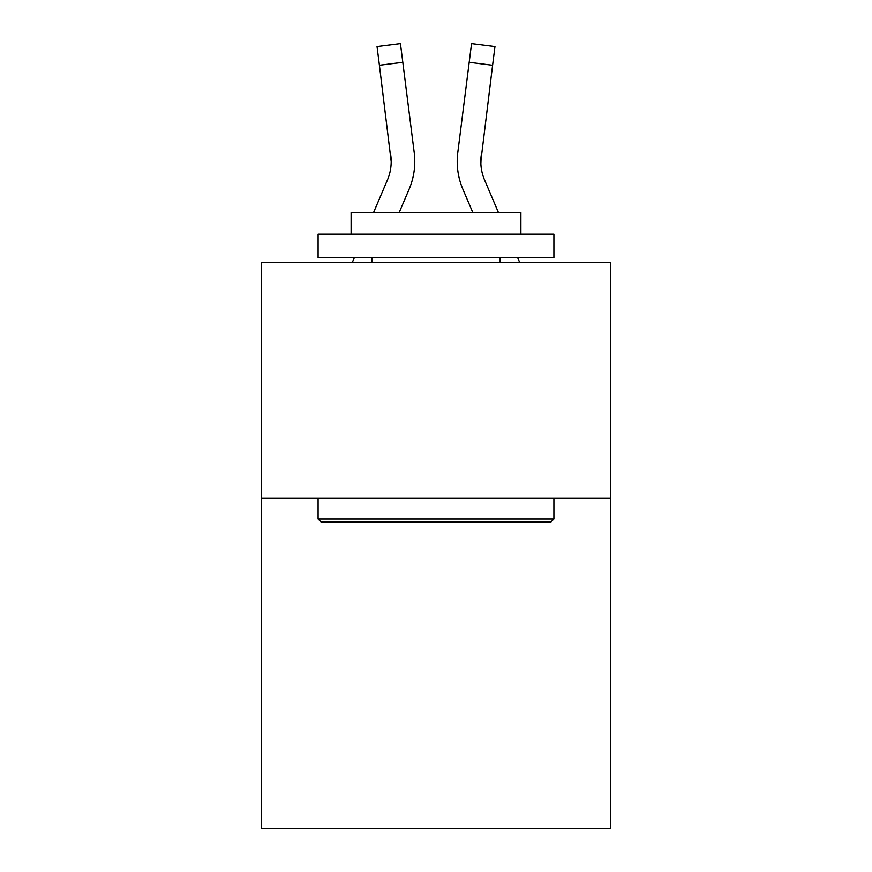 <?xml version="1.0" encoding="UTF-8"?>
<svg xmlns="http://www.w3.org/2000/svg" width="872" height="872" viewBox="0 0 872 872"><rect width="100%" height="100%" fill="white"/><g stroke="black" fill="none" stroke-linecap="round" stroke-linejoin="round"><path stroke-width="1.31" d="M610.509 498.261L610.509 828.4L261.491 828.4L261.491 262.439L610.509 262.439L610.509 498.261L261.491 498.261M409.121 189.224L399.234 212.441L409.121 189.224A70.741 70.741 -32.9 0 0 414.222 152.644L402.81 62.315L379.407 65.269L377.042 46.554L400.444 43.6L402.81 62.315M373.608 212.441L387.43 179.981A47.164 47.164 -16.7 0 0 391.19 161.593L379.407 65.269M414.691 164.939L414.778 161.473M413.862 149.81L414.222 152.644L413.862 149.81M498.392 212.441L484.57 179.981A47.164 47.164 16.7 0 1 480.81 161.593L492.593 65.269L469.191 62.315L471.556 43.6L494.958 46.554L471.556 43.6L494.958 46.554L471.556 43.6L494.958 46.554L471.556 43.6L494.958 46.554L471.556 43.6L494.958 46.554L471.556 43.6L494.958 46.554L471.556 43.6L494.958 46.554L471.556 43.6L494.958 46.554L471.556 43.6L494.958 46.554L471.556 43.6L494.958 46.554L471.556 43.6L494.958 46.554L471.556 43.6L494.958 46.554L471.556 43.6L494.958 46.554L471.556 43.6L494.958 46.554L471.556 43.6L494.958 46.554L471.556 43.6L494.958 46.554L471.556 43.6L494.958 46.554L471.556 43.6L494.958 46.554L471.556 43.6L494.958 46.554L471.556 43.6L494.958 46.554L471.556 43.6L494.958 46.554L471.556 43.6L494.958 46.554L471.556 43.6L494.958 46.554L471.556 43.6L494.958 46.554L471.556 43.6L494.958 46.554L471.556 43.6L494.958 46.554L471.556 43.6L494.958 46.554L471.556 43.6L494.958 46.554L471.556 43.6L494.958 46.554L471.556 43.6L494.958 46.554L471.556 43.6L494.958 46.554L471.556 43.6L494.958 46.554L471.556 43.6L494.958 46.554L471.556 43.6L494.958 46.554L471.556 43.6L494.958 46.554L471.556 43.6L494.958 46.554L471.556 43.6L494.958 46.554L471.556 43.6L494.958 46.554L471.556 43.6L494.958 46.554L471.556 43.6L494.958 46.554L471.556 43.6L494.958 46.554L471.556 43.6L494.958 46.554L471.556 43.6L494.958 46.554L471.556 43.6L494.958 46.554L471.556 43.6L494.958 46.554L471.556 43.6L494.958 46.554L471.556 43.6L494.958 46.554L471.556 43.6L494.958 46.554L471.556 43.6L494.958 46.554L471.556 43.6L494.958 46.554L492.593 65.269M462.879 189.224L472.766 212.441L462.879 189.224A70.741 70.741 32.9 0 1 457.778 152.644L469.191 62.315M480.864 163.816L481.18 155.598A47.164 47.164 32.9 0 0 484.57 179.981A47.164 47.164 32.9 0 1 480.81 161.593L481.18 155.598M320.918 521.838L318.095 519.004L553.905 519.004L551.082 521.838L320.918 521.838M553.905 234.143L553.905 257.72L318.095 257.72L318.095 234.143L553.905 234.143M351.111 234.143L351.111 212.441L520.889 212.441L520.889 234.143M553.905 498.261L553.905 519.004M318.095 498.261L318.095 519.004M500.147 257.72L500.147 262.439M371.853 257.72L371.853 262.439M387.43 179.981A47.164 47.164 -32.9 0 0 391.19 161.593A47.164 47.164 -32.9 0 1 387.43 179.981A47.164 47.164 -32.9 0 0 391.19 161.593A47.164 47.164 -32.9 0 1 387.43 179.981A47.164 47.164 -32.9 0 0 391.19 161.593A47.164 47.164 -32.9 0 1 387.43 179.981A47.164 47.164 -32.9 0 0 391.19 161.593A47.164 47.164 -32.9 0 1 387.43 179.981A47.164 47.164 -32.9 0 0 391.19 161.593A47.164 47.164 -32.9 0 1 387.43 179.981A47.164 47.164 -32.9 0 0 391.19 161.593A47.164 47.164 -32.9 0 1 387.43 179.981A47.164 47.164 -32.9 0 0 391.19 161.593A47.164 47.164 -32.9 0 1 387.43 179.981A47.164 47.164 -32.9 0 0 391.19 161.593A47.164 47.164 -32.9 0 1 387.43 179.981A47.164 47.164 -32.9 0 0 391.19 161.593A47.164 47.164 -32.9 0 1 387.43 179.981A47.164 47.164 -32.9 0 0 391.19 161.593A47.164 47.164 -32.9 0 1 387.43 179.981A47.164 47.164 -32.9 0 0 391.19 161.593A47.164 47.164 -32.9 0 1 387.43 179.981A47.164 47.164 -32.9 0 0 391.19 161.593A47.164 47.164 -32.9 0 1 387.43 179.981A47.164 47.164 -32.9 0 0 391.19 161.593A47.164 47.164 -32.9 0 1 387.43 179.981A47.164 47.164 -32.9 0 0 391.19 161.593A47.164 47.164 -32.9 0 1 387.43 179.981A47.164 47.164 -32.9 0 0 391.19 161.593A47.164 47.164 -32.9 0 1 387.43 179.981A47.164 47.164 -32.9 0 0 391.19 161.593A47.164 47.164 -32.9 0 1 387.43 179.981A47.164 47.164 -32.9 0 0 391.19 161.593A47.164 47.164 -32.9 0 1 387.43 179.981A47.164 47.164 -32.9 0 0 391.19 161.593A47.164 47.164 -32.9 0 1 387.43 179.981A47.164 47.164 -32.9 0 0 391.19 161.593A47.164 47.164 -32.9 0 1 387.43 179.981A47.164 47.164 -32.9 0 0 391.19 161.593A47.164 47.164 -32.9 0 1 387.43 179.981A47.164 47.164 -32.9 0 0 391.19 161.593A47.164 47.164 -32.9 0 1 387.43 179.981A47.164 47.164 -32.9 0 0 391.19 161.593A47.164 47.164 -32.9 0 1 387.43 179.981A47.164 47.164 -32.9 0 0 391.19 161.593A47.164 47.164 -32.9 0 1 387.43 179.981A47.164 47.164 -32.9 0 0 391.19 161.593A47.164 47.164 -32.9 0 1 387.43 179.981A47.164 47.164 -32.9 0 0 391.19 161.593A47.164 47.164 -32.9 0 1 387.43 179.981A47.164 47.164 -32.9 0 0 391.19 161.593A47.164 47.164 -32.9 0 1 387.43 179.981A47.164 47.164 -32.9 0 0 391.19 161.593A47.164 47.164 -32.9 0 1 387.43 179.981A47.164 47.164 -32.9 0 0 391.19 161.593A47.164 47.164 -32.9 0 1 387.43 179.981A47.164 47.164 -32.9 0 0 391.19 161.593A47.164 47.164 -32.9 0 1 387.43 179.981A47.164 47.164 -32.9 0 0 391.19 161.593A47.164 47.164 -32.9 0 1 387.43 179.981A47.164 47.164 -32.9 0 0 391.19 161.593A47.164 47.164 -32.9 0 1 387.43 179.981A47.164 47.164 -32.9 0 0 391.19 161.593A47.164 47.164 -32.9 0 1 387.43 179.981A47.164 47.164 -32.9 0 0 391.19 161.593A47.164 47.164 -32.9 0 1 387.43 179.981A47.164 47.164 -32.9 0 0 391.19 161.593A47.164 47.164 -32.9 0 1 387.43 179.981A47.164 47.164 -32.9 0 0 391.19 161.593A47.164 47.164 -32.9 0 1 387.43 179.981A47.164 47.164 -32.9 0 0 390.82 155.598L391.19 161.593M484.57 179.981A47.164 47.164 32.9 0 1 480.81 161.593A47.164 47.164 32.9 0 0 484.57 179.981A47.164 47.164 32.9 0 1 480.81 161.593A47.164 47.164 32.9 0 0 484.57 179.981A47.164 47.164 32.9 0 1 480.81 161.593A47.164 47.164 32.9 0 0 484.57 179.981A47.164 47.164 32.9 0 1 480.81 161.593A47.164 47.164 32.9 0 0 484.57 179.981A47.164 47.164 32.9 0 1 480.81 161.593A47.164 47.164 32.9 0 0 484.57 179.981A47.164 47.164 32.9 0 1 480.81 161.593A47.164 47.164 32.9 0 0 484.57 179.981A47.164 47.164 32.9 0 1 480.81 161.593A47.164 47.164 32.9 0 0 484.57 179.981A47.164 47.164 32.9 0 1 480.81 161.593A47.164 47.164 32.9 0 0 484.57 179.981A47.164 47.164 32.9 0 1 480.81 161.593A47.164 47.164 32.9 0 0 484.57 179.981A47.164 47.164 32.9 0 1 480.81 161.593A47.164 47.164 32.9 0 0 484.57 179.981A47.164 47.164 32.9 0 1 480.81 161.593A47.164 47.164 32.9 0 0 484.57 179.981A47.164 47.164 32.9 0 1 480.81 161.593A47.164 47.164 32.9 0 0 484.57 179.981A47.164 47.164 32.9 0 1 480.81 161.593A47.164 47.164 32.9 0 0 484.57 179.981A47.164 47.164 32.9 0 1 480.81 161.593A47.164 47.164 32.9 0 0 484.57 179.981A47.164 47.164 32.9 0 1 480.81 161.593A47.164 47.164 32.9 0 0 484.57 179.981A47.164 47.164 32.9 0 1 480.81 161.593A47.164 47.164 32.9 0 0 484.57 179.981A47.164 47.164 32.9 0 1 480.81 161.593A47.164 47.164 32.9 0 0 484.57 179.981A47.164 47.164 32.9 0 1 480.81 161.593A47.164 47.164 32.9 0 0 484.57 179.981A47.164 47.164 32.9 0 1 480.81 161.593A47.164 47.164 32.9 0 0 484.57 179.981A47.164 47.164 32.9 0 1 480.81 161.593A47.164 47.164 32.9 0 0 484.57 179.981A47.164 47.164 32.9 0 1 480.81 161.593A47.164 47.164 32.9 0 0 484.57 179.981A47.164 47.164 32.9 0 1 480.81 161.593A47.164 47.164 32.9 0 0 484.57 179.981A47.164 47.164 32.9 0 1 480.81 161.593A47.164 47.164 32.9 0 0 484.57 179.981A47.164 47.164 32.9 0 1 480.81 161.593A47.164 47.164 32.9 0 0 484.57 179.981A47.164 47.164 32.9 0 1 480.81 161.593A47.164 47.164 32.9 0 0 484.57 179.981A47.164 47.164 32.9 0 1 480.81 161.593A47.164 47.164 32.9 0 0 484.57 179.981A47.164 47.164 32.9 0 1 480.81 161.593A47.164 47.164 32.9 0 0 484.57 179.981A47.164 47.164 32.9 0 1 480.81 161.593A47.164 47.164 32.9 0 0 484.57 179.981A47.164 47.164 32.9 0 1 480.81 161.593A47.164 47.164 32.9 0 0 484.57 179.981A47.164 47.164 32.9 0 1 480.81 161.593A47.164 47.164 32.9 0 0 484.57 179.981A47.164 47.164 32.9 0 1 480.81 161.593A47.164 47.164 32.9 0 0 484.57 179.981A47.164 47.164 32.9 0 1 480.81 161.593A47.164 47.164 32.9 0 0 484.57 179.981A47.164 47.164 32.9 0 1 480.81 161.593A47.164 47.164 32.9 0 0 484.57 179.981A47.164 47.164 32.9 0 1 480.81 161.593A47.164 47.164 32.9 0 0 484.57 179.981A47.164 47.164 32.9 0 1 480.81 161.593M352.321 262.439L354.326 257.72M519.679 262.439L517.674 257.72M457.31 164.961L457.222 161.473M494.958 46.554L471.556 43.6M377.042 46.554L400.444 43.6"/></g></svg>
